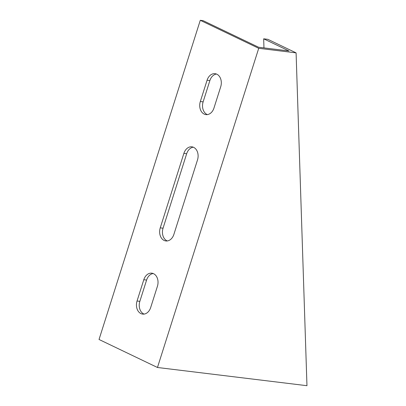 <?xml version="1.0" encoding="UTF-8"?>
<svg xmlns="http://www.w3.org/2000/svg" width="406" height="406" viewBox="0 0 406 406"><rect width="100%" height="100%" fill="white"/><g stroke="black" fill="none" stroke-linecap="round" stroke-linejoin="round"><path stroke-width="0.61" d="M288.991 50.953L258.581 47.243L203.086 20.64L200.28 20.3L258.718 48.309L296.091 52.866L267.848 39.326L263.672 38.819L288.991 50.953M193.266 147.185A9.896 7.389 -83.1 0 0 186.674 153.732L163.05 228.202A9.896 7.389 -83.1 0 0 167.292 240.946M153.189 273.522A9.896 7.389 -83.1 0 0 146.596 280.069L139.847 301.348A9.896 7.389 -83.1 0 0 144.089 314.092M207.37 114.604A9.896 7.389 96.9 0 1 203.127 101.865L209.877 80.586A9.896 7.389 96.9 0 1 216.469 74.039M296.091 52.866L306.966 385.7L157.467 367.486L258.718 48.309M200.28 20.3L99.034 339.477L157.467 367.486M173.88 234.399L197.504 159.923A9.896 7.389 -83.1 0 0 191.886 146.83A9.896 7.389 -83.1 0 0 183.872 153.387L160.248 227.862A9.896 7.389 -83.1 0 0 165.866 240.956A9.896 7.389 -83.1 0 0 173.88 234.399M150.677 307.545L157.426 286.266A9.896 7.389 -83.1 0 0 151.808 273.172A9.896 7.389 -83.1 0 0 143.795 279.729L137.045 301.008A9.896 7.389 -83.1 0 0 142.663 314.102A9.896 7.389 -83.1 0 0 150.677 307.545M207.075 80.246A9.896 7.389 96.9 0 1 215.089 73.684A9.896 7.389 96.9 0 1 220.707 86.782L213.957 108.057A9.896 7.389 96.9 0 1 205.943 114.614A9.896 7.389 96.9 0 1 200.325 101.52L207.075 80.246L209.877 80.586M263.966 47.908L263.672 38.819M163.05 228.202L160.248 227.862M186.674 153.732L183.872 153.387M139.847 301.348L137.045 301.008M146.596 280.069L143.795 279.729M203.127 101.865L200.325 101.52"/></g></svg>

